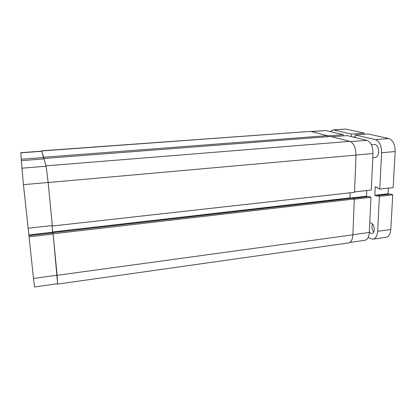 <?xml version="1.0" encoding="UTF-8"?>
<svg xmlns="http://www.w3.org/2000/svg" width="416" height="416" viewBox="0 0 416 416"><rect width="100%" height="100%" fill="white"/><g stroke="black" fill="none" stroke-linecap="round" stroke-linejoin="round"><path stroke-width="0.62" d="M57.517 283.733L57.658 284.097L348.53 242.944C351.088 242.341 352.539 239.632 352.882 234.822L354.281 198.999L352.414 198.214L52.858 232.638L52.894 233.007M57.658 284.097L57.106 275.335L352.882 234.822M57.106 275.335L53.108 233.792L354.281 198.999M53.108 233.792L52.858 232.638M351.088 198.364L349.97 197.891L52.614 231.956L52.816 232.903M350.158 192.806L349.97 197.891M51.995 225.56L52.614 231.956M46.082 165.849L48.173 182.541L52.359 226.013L354.546 192.317L356.002 155.095C355.857 147.67 353.818 143.094 349.887 141.362L330.668 136.474L43.966 158.486L46.082 165.849L349.887 141.362M52.359 226.013L52.255 225.534M43.966 158.486L46.119 166.234L48.152 182.458L52.302 225.529L28.122 228.218L23.452 184.662L21.31 160.654L44.018 158.907M41.694 151.159L43.612 157.243L327.382 135.642L327.356 136.729M43.612 157.243L43.774 158.928M41.808 150.956L310.596 131.368L327.382 135.642M310.596 131.368L41.74 150.81M33.509 278.429L29.047 236.834L53.118 234.052L57.616 283.722L34.492 286.988L33.509 278.429L57.08 275.2M43.628 157.539L21.221 159.25L20.8 152.682L41.772 151.148L43.763 158.928M51.984 225.566L52.775 232.908M28.194 228.212L28.974 235.643L52.868 232.898L53.118 234.052M28.954 235.648L29.047 236.834M21.221 159.25L21.367 160.649M52.624 232.216L28.917 234.931M327.376 135.897L343.304 134.68L325.978 130.536L311.485 131.596M350.631 141.632L366.881 140.322C370.854 141.976 372.892 146.37 372.996 153.509L371.296 190.039L354.562 191.901M366.881 140.322L347.053 135.58L331.765 136.755M367.64 196.685L366.48 196.222L366.735 190.544M354.276 199.222L370.963 197.293L369.018 196.524L352.825 198.385M370.963 197.293L369.325 232.456C368.956 237.089 367.474 239.71 364.874 240.308L349.861 242.429M311.106 131.498L325.978 130.536M343.268 135.871L343.304 134.68M350.381 198.068L366.48 196.222M371.348 144.706L374.447 144.446C377.125 144.83 378.534 147.337 378.68 151.975C378.378 155.241 377.276 157.076 375.378 157.472L372.804 157.711M373.786 232.034C372.523 230.526 371.904 228.592 371.94 226.231L372.481 223.87M369.762 223.111L370.396 222.893C372.798 223.262 374.098 225.529 374.312 229.7C374.124 231.951 373.386 233.22 372.091 233.516C371.093 233.605 370.183 232.996 369.361 231.691M330.304 131.57L332.888 129.912L333.694 129.974L351.369 134.066L351.276 136.588M332.888 129.912L345.899 129.08L364.109 133.094L351.369 134.066M355.113 136.926L353.293 137.072M364.109 133.094L364.057 134.269M355.186 134.95L375.398 139.63C379.444 141.268 381.508 145.642 381.597 152.74L379.772 189.098L393.146 187.606L395.174 151.533C395.112 144.487 393 140.156 388.84 138.544L368.04 133.962L355.186 134.95L355.092 137.498M379.772 189.098L377.785 188.37L377.822 187.678L375.253 186.748L374.842 195.26L388.05 193.747L388.352 188.141M390.796 229.512L377.65 231.317C377.26 235.929 375.742 238.54 373.09 239.148L386.069 237.312C388.804 236.699 390.374 234.099 390.796 229.512L392.746 194.776L390.712 194.028L377.432 195.556L377.395 196.248L374.842 195.26M389.267 194.194L388.05 193.747M392.746 194.776L379.408 196.316L377.432 195.556M377.65 231.317L379.408 196.316M373.09 239.148L370.713 238.69L368.207 237.406M48.173 182.541L356.002 155.095M21.793 168.199L46.119 166.234M41.839 151.289L20.805 152.828M48.152 182.458L23.452 184.662M372.996 153.509L356.002 155.022M352.888 234.702L369.325 232.456M345.899 129.08L333.694 129.974M388.84 138.544L375.398 139.63M395.174 151.533L381.597 152.74"/></g></svg>
